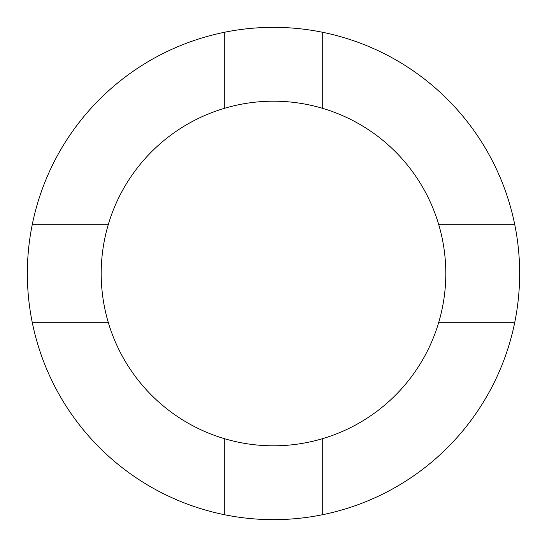 <?xml version="1.0" encoding="UTF-8"?>
<svg xmlns="http://www.w3.org/2000/svg" width="547" height="547" viewBox="0 0 547 547"><rect width="100%" height="100%" fill="white"/><g stroke="black" fill="none" stroke-linecap="round" stroke-linejoin="round"><path stroke-width="0.82" d="M322.73 438.626A172.305 172.305 0 0 0 438.626 322.73L514.679 322.73A246.15 246.15 0 0 1 322.73 514.679L322.73 438.626A172.305 172.305 0 0 1 224.27 438.626L224.27 514.679A246.15 246.15 0 0 1 32.321 322.73L108.374 322.73A172.305 172.305 0 0 0 224.27 438.626M108.374 322.73A172.305 172.305 0 0 1 108.374 224.27L32.321 224.27A246.15 246.15 0 0 0 32.321 322.73M514.679 322.73A246.15 246.15 0 0 0 514.679 224.27L438.626 224.27A172.305 172.305 0 0 1 438.626 322.73M514.679 224.27A246.15 246.15 0 0 0 32.321 224.27M224.27 32.321L224.27 108.374A172.305 172.305 0 0 0 108.374 224.27M438.626 224.27A172.305 172.305 0 0 0 322.73 108.374L322.73 32.321M322.73 514.679A246.15 246.15 0 0 1 224.27 514.679M322.73 108.374A172.305 172.305 0 0 0 224.27 108.374"/></g></svg>
